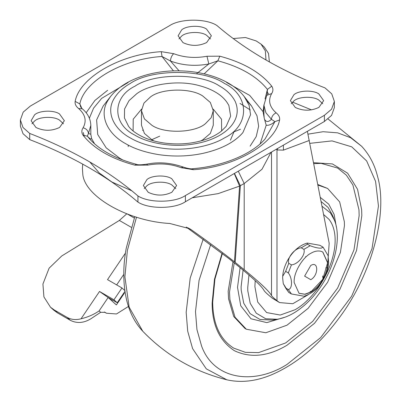 <?xml version="1.0" encoding="UTF-8"?>
<svg xmlns="http://www.w3.org/2000/svg" width="401" height="401" viewBox="0 0 401 401"><rect width="100%" height="100%" fill="white"/><g stroke="black" fill="none" stroke-linecap="round" stroke-linejoin="round"><path stroke-width="0.6" d="M305.667 256.56L305.682 256.976M317.943 185.061L327.612 188.455L339.657 201.914L344.339 221.673L344.444 225.663L340.409 252.419L327.612 282.304L308.128 308.334L286.971 325.206L265.818 332.76L246.334 329.231L235.031 317.236L229.903 299.627L229.502 292.023L234.244 262.886M317.838 184.51L327.612 188.455M246.334 329.231L244.996 328.459L233.698 316.464L228.565 298.855L228.164 291.251L232.986 261.863M313.808 163.638L321.166 163.382L337.617 168.039L346.349 175.162L352.885 184.961L358.97 209.813L359.146 215.633L353.988 249.853L337.617 288.083L312.695 321.371L285.637 342.955L258.58 352.619L245.412 352.344L233.658 348.103C219.994 339.396 213.001 324.143 212.685 302.344L214.926 279.141L222.375 253.497M295.261 107.443C303.176 111.122 311.056 111.102 318.885 107.383L323.657 100.651L318.785 93.859C312.915 89.779 298.519 90.425 293.893 94.756L290.389 100.651L295.261 107.443M291.271 103.739L293.893 100.932C298.519 96.601 312.915 95.949 318.785 100.034L322.77 103.739M148.24 192.325C156.159 196.004 164.034 195.984 171.864 192.264L176.635 185.533L171.763 178.741C165.894 174.661 151.498 175.307 146.871 179.638L143.368 185.533L148.24 192.325M144.25 188.62L146.871 185.813C151.498 181.483 165.894 180.831 171.763 184.916L175.753 188.62M200.68 140.967L202.771 139.854L210.335 133.428L213.287 125.192L213.287 110.681L211.197 117.658L205.588 123.513C195.528 132.786 164.59 134.119 151.979 125.343L144.415 118.917L141.463 110.681L143.949 103.102L150.48 96.947C161.182 88.35 190.761 87.654 202.771 96.019L210.335 102.45L213.287 110.681M141.463 110.681L141.463 125.192L144.415 133.428L151.979 139.854L154.069 140.967M35.97 127.503C43.884 131.187 51.764 131.167 59.594 127.448L64.366 120.716L59.493 113.924C53.624 109.839 39.228 110.491 34.601 114.821L31.098 120.716L35.97 127.503M31.98 123.804L34.601 120.992C39.228 116.661 53.624 116.014 59.493 120.099L63.478 123.804M182.991 42.621C190.906 46.305 198.781 46.285 206.615 42.566L211.382 35.834L206.51 29.042C200.64 24.957 186.249 25.609 181.618 29.94L178.119 35.834L182.991 42.621M179.001 38.922L181.618 36.11C186.249 31.779 200.64 31.133 206.51 35.218L210.5 38.922M133.122 130.952L133.212 119.202L141.563 109.112M213.187 109.112L221.537 119.202L221.628 130.952M247.307 101.278L251.572 106.034L257.006 115.789L258.635 126.225L256.219 136.586L250.114 146.129M123.272 160.21L119.904 158.37L106.195 147.844L97.724 134.525L96.616 119.914L103.172 106.044L110.551 96.516L107.774 100.681C98.43 115.864 108.11 134.3 125.613 143.653C134.185 148.741 145.222 152.4 158.726 154.636C173.783 156.836 188.505 156.415 202.891 153.382C221.126 149.262 234.46 142.34 242.886 132.626L250.56 114.701L249.091 105.303L244.199 96.516L251.572 106.034M20.391 119.944L23.183 112.15L30.356 106.054L169.357 25.799C180.049 18.461 205.773 18.261 216.811 25.428C245.768 50.366 281.848 71.198 325.041 87.914L331.757 93.889L334.364 101.423L334.364 107.598L331.572 115.388L324.399 121.488L324.399 115.313L185.397 195.563C174.701 202.906 148.977 203.106 137.944 195.939C108.982 170.996 72.907 150.169 29.709 133.448L29.709 139.623L22.992 133.653L20.391 126.114L20.391 119.944L22.992 127.478L29.709 133.448M29.709 139.623C72.907 156.345 108.982 177.172 137.944 202.109L137.944 195.939M324.399 121.488L185.397 201.738C174.701 209.076 148.977 209.282 137.944 202.109M324.399 115.313L331.572 109.217L334.364 101.423M196.44 73.809L208.831 63.98C195.227 66.466 182.43 65.478 170.445 61.007L179.077 70.827M265.046 98.967L267.422 89.413C256.936 76.391 240.415 66.857 217.863 60.802L208.831 63.98L206.976 56.255L219.813 56.195C243.447 62.541 260.76 72.536 271.753 86.185L267.422 89.413L267.201 94.39L266.8 95.288L271.647 93.593C273.281 91.107 273.317 88.636 271.753 86.185M219.813 56.195L217.863 60.802L204.179 73.839M75.152 101.393C74.776 104.024 75.934 106.405 78.636 108.526L82.28 108.816L80.686 106.997L79.849 103.924L75.152 101.393C79.573 77.578 120.039 54.215 161.287 51.664L173.643 53.674C171.713 55.599 170.646 58.045 170.445 61.007L162.024 56.481C122.671 58.912 84.065 81.203 79.849 103.924L81.894 108.481M146.666 164.179C141.112 164.971 137.678 165.017 136.365 164.315L134.936 165.172L147.774 165.112L146.666 164.179C158.631 161.728 170.806 162.686 183.187 167.047L183.197 167.047C187.954 168.6 191.207 169.147 192.951 168.686C222.69 166.305 251.863 154.325 265.021 139.032L274.906 121.648L279.597 119.974C279.973 117.343 278.815 114.962 276.119 112.836C273.292 114.245 271.733 116.405 271.432 119.313L274.906 121.648C271.577 124.455 268.68 125.638 266.214 125.202L264.495 119.182C266.069 122.225 268.379 122.27 271.432 119.313L265.893 112.716L263.923 105.283L266.8 95.288M161.287 51.664L162.024 56.481L173.438 70.877M263.923 114.285L264.159 117.744L263.076 111.673L263.933 104.816M82.28 108.816L82.295 108.826C87.724 113.328 90.571 118.831 90.826 125.343L88.461 133.473L90.816 134.295M192.726 169.097L193.462 169.703L181.107 167.693C170.701 163.809 159.588 162.951 147.774 165.112M134.936 165.172C111.303 158.826 93.989 148.831 82.997 135.182C81.433 132.721 81.468 130.25 83.102 127.774C86.335 128.711 88.12 130.611 88.461 133.473L87.333 136.165L89.734 139.032C99.964 150.255 115.508 158.681 136.365 164.315M183.187 167.047L181.107 167.693M82.997 135.182L87.333 136.165C89.538 138.54 90.987 139.388 91.679 138.706L90.826 134.385M264.159 117.744L264.495 119.182M94.626 143.854L91.679 138.706M226.63 82.506L249.698 95.403L263.076 111.673M89.373 118.165L93.588 108.145L101.633 98.39L128.119 82.506M266.214 125.202L260.124 143.854M124.831 290.55L121.954 287.953L113.949 299.798L99.513 291.462L108.15 297.512L99.092 310.915C93.949 314.489 87.929 317.116 81.037 318.8C75.869 320.143 71.233 319.672 67.122 317.392L54.295 309.983L50.486 307.216L53.779 310.184L57.589 312.95L70.416 320.354C77.759 323.998 85.418 322.91 93.393 317.086L100.646 312.314L105.102 312.344L106.46 313.236L116.49 313.968L128.445 306.469M113.949 299.798L117.237 302.76L124.947 291.357M117.237 302.76L108.15 297.512L116.38 304.925L124.385 293.081L123.949 292.83M121.954 287.953L107.518 279.622L125.428 253.121M112.325 299.923L111.759 300.765M124.009 292.745L124.385 293.081M269.402 61.939L268.505 53.428L264.294 47.062L261.001 44.095L265.362 50.912L265.973 59.99M233.181 38.551L245.477 37.514L256.199 40.947L261.001 44.095M50.486 307.216L43.92 296.925L42.927 284.023L49.112 268.174L61.729 255.988L119.363 220.44L131.267 227.312M134.305 218.039L126.856 213.738L119.363 220.44M142.636 130.445L143.107 129.503M277.728 301.316L272.379 298.234L279.547 302.575L276.981 300.71C273.793 298.113 271.968 296.394 271.517 295.547C269.251 291.311 260.144 282.7 244.204 269.718L234.445 261.808L239.572 186.104L218.134 193.628L192.244 197.783M131.869 190.836L111.909 182.009L99.263 172.971L89.794 161.969M327.792 262.876L329.171 243.242L307.372 131.317M283.352 145.187L283.457 150.124L276.981 149.954L276.49 149.142M277.778 148.4L276.981 149.954L276.981 300.71M82.701 164.129L82.411 168.475L82.736 173.217C83.293 195.733 127.403 221.197 169.798 223.482L189.668 228.725L191.467 229.873C207.738 241.397 222.064 252.044 234.445 261.808M272.379 298.234L271.632 297.627C267.171 293.988 264.62 291.577 263.983 290.394C261.898 286.499 253.522 278.575 238.856 266.63L229.718 259.211L186.244 227.056M279.547 302.575L292.78 303.737L308.229 294.715M298.951 293.256L304.84 294.204L310.765 292.023L322.67 279.452L327.602 262.855L322.765 252.008M310.95 253.242C303.056 257.031 293.998 271.853 294.139 281.201L294.108 282.409L299.041 293.311L305.031 294.309L310.95 292.134C319.181 286.905 324.65 278.715 327.361 267.572L327.792 262.961L322.86 252.059L321.156 251.327C317.863 250.515 314.459 251.151 310.95 253.242M285.637 287.988L288.309 289.532C292.57 289.011 292.575 278.359 288.309 272.911L285.637 271.367L282.7 276.284L282.65 277.953L283.271 283.662L285.637 287.988L288.76 292.429L283.271 283.662M288.76 263.317L291.432 264.861C297.953 264.52 305.908 254.61 303.898 249.352L301.226 247.808C294.705 248.149 286.745 258.059 288.76 263.317L285.637 271.367M307.472 244.204L310.143 245.748C314.975 247.547 318.69 248.339 321.296 248.134L323.076 247.176L319.938 245.317L307.216 243.061L307.472 244.204L301.226 247.808M323.076 247.176L328.098 255.632L328.67 263.006L328.234 266.545C327.221 272.224 324.815 277.813 321.016 283.317C316.865 289.527 311.246 293.833 304.153 296.229L291.432 293.973L288.76 292.429M322.61 275.973L323.121 279.101M311.828 291.597L310.143 291.482M327.336 267.703L325.732 267.928M310.765 265.477L304.615 276.129L310.765 279.677C318.69 275.492 318.69 260.51 310.765 265.477M322.033 206.254L330.424 212.931L334.424 220.194L332.63 215.487L328.088 207.422L321.126 201.553M272.289 320.053L277.226 319.261L265.698 318.755L256.294 313.211L250.224 303.351L247.803 290.875L247.723 287.773L248.946 275.061M272.254 320.058L260.084 319.527L250.159 313.672L243.748 303.266L241.196 290.093L241.106 286.82L243.081 270.099M323.627 214.53L329.116 219.457C339.978 233.603 336.128 262.094 317.968 288.154C310.464 298.194 302.805 305.397 294.991 309.772L280.234 315.046L266.64 312.579L257.713 302.038L254.896 286.625L255.211 280.655M284.414 317.346L266.795 322.625L250.971 318.775L240.735 305.793L237.522 287.397L240.114 267.652M320.329 197.427L328.725 204.139L334.143 214.46L336.334 226.911M313.627 162.696L332.379 163.919L347.642 173.202L357.562 189.347L361.637 209.708L361.822 215.633L356.564 250.48L339.898 289.402L314.524 323.296L286.971 345.271C268.068 356.484 250.555 358.304 234.44 350.735C219.568 340.955 212.134 325.091 212.134 303.136L214.48 279.191L222.074 253.262M309.893 143.347L332.033 140.896L351.727 146.841L366.679 160.981L375.582 181.417L378.454 206.029L372.033 248.62L351.662 296.189L320.645 337.617L286.971 364.474C254.229 385.256 213.818 380.068 201.588 346.048L196.941 329.552L195.493 311.657L199.081 280.279L210.655 244.655M307.943 134.16L323.136 131.713L337.617 132.841L350.664 137.733L361.647 146.275L328.063 118.982M361.647 146.275C369.356 154.606 374.659 164.671 377.562 176.46C388.273 213.277 371.757 275.472 338.233 319.136C318.414 345.652 296.184 364.208 271.547 374.8C255.873 381.331 240.961 382.995 226.821 379.797L206.299 368.855L192.605 348.629L187.698 331.196L186.169 312.284L190.204 278.038L203.197 239.171M226.821 379.797C194.184 371.647 166.174 355.476 142.801 331.286L129.152 307.171L124.906 276.916L127.373 250.455L136.52 217.157M136.741 93.734C148.846 84.551 177.247 79.593 198.61 85.458C205.157 87.147 210.675 89.313 215.162 91.954C221.437 95.478 226.009 100.004 228.876 105.533L230.655 116.16L226.159 126.365L221.317 131.202C213.898 136.941 204.189 140.796 192.194 142.766C183.372 144.21 174.134 144.305 164.47 143.052C156.545 141.939 149.468 139.959 143.242 137.117C136.365 133.829 131.478 130.245 128.591 126.365L124.425 117.934L124.576 109.002L129.012 100.646L136.741 93.734M266.79 91.719L268.605 93.804M84.3 136.791L83.263 132.485M86.155 112.771L94.917 100.435L107.648 90.28M219.793 86.195C226.836 90.15 231.968 95.232 235.186 101.438C243.813 121.007 223.923 139.438 193.387 144.059C172.275 147.743 147.748 143.082 134.957 135.172C112.074 124.15 112.074 97.217 134.957 86.195C154.049 72.982 200.706 72.982 219.793 86.195M113.999 98.766C117.694 92.591 123.112 87.488 130.245 83.473C151.458 68.792 203.297 68.792 224.505 83.473C249.933 95.719 249.933 125.648 224.505 137.894C210.45 146.565 183.698 151.763 160.395 147.894C148.099 145.859 138.049 142.525 130.245 137.894C114.305 129.373 105.493 112.591 113.999 98.766M185.397 201.738L185.397 195.563M173.643 53.674C184.054 57.559 195.162 58.416 206.976 56.255M271.647 93.593C267.908 100.415 269.397 106.826 276.119 112.836M279.597 119.974C275.181 143.789 234.715 167.152 193.462 169.703M83.102 127.774C86.847 120.952 85.358 114.541 78.636 108.526M105.473 312.59L104.706 312.148M123.779 274.394L116.671 284.905M81.037 318.8L99.513 291.462M99.092 310.915L100.646 312.314M67.122 317.392L70.416 320.354M54.295 309.983L57.589 312.95M151.733 139.708L159.693 136.18M271.026 152.3L262.028 169.222L244.204 183.548L239.572 186.104L234.254 173.528M235.181 262.394L240.369 185.758L234.46 173.412M244.204 269.718L244.204 183.548L238.289 171.197M309.331 140.45L283.457 150.124M191.467 229.873L187.668 227.683M271.517 295.547L271.517 152.014M310.143 245.748L303.898 249.352M291.432 264.861L288.309 272.911M288.309 289.532L291.432 293.973M277.226 319.261C283.813 318.138 290.274 315.472 296.6 311.271C305.131 305.487 312.514 298.229 318.75 289.497C333.948 269.156 342.048 238.66 334.424 220.194M142.801 331.286C134.987 322.945 129.588 312.509 126.606 299.973C122.967 283.833 122.836 266.595 126.225 248.254L134.806 216.63M311.527 109.894L292.524 102.115M244.199 96.516C231.527 79.999 203.768 70.07 173.914 70.862C164.305 71.122 154.997 72.511 145.984 75.027C130.14 79.593 118.33 86.761 110.551 96.516M230.42 140.16L233.989 131.839L240.485 129.242M128.225 145.092L128.245 146.591M263.923 114.34L263.923 105.283M90.826 125.343L90.826 134.405M106.46 313.236L104.32 312.003M239.983 103.418L250.279 109.944M282.7 276.284C283.081 270.74 284.905 265.101 288.169 259.367C293.387 250.675 299.732 245.242 307.216 243.061"/></g></svg>
